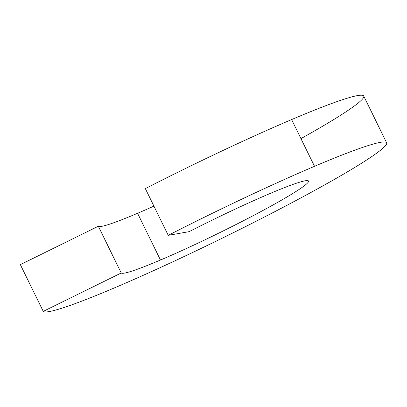 <?xml version="1.0" encoding="UTF-8"?>
<svg xmlns="http://www.w3.org/2000/svg" width="407" height="407" viewBox="0 0 407 407"><rect width="100%" height="100%" fill="white"/><g stroke="black" fill="none" stroke-linecap="round" stroke-linejoin="round"><path stroke-width="0.61" d="M269.205 193.874A104.345 7.28 153.9 0 0 189.189 231.644L168.233 235.343A191.295 13.345 -26.1 0 1 314.514 166.31L291.616 119.572A191.295 13.345 153.9 0 0 145.34 188.604L168.233 235.343L145.34 188.604A191.295 13.345 -26.1 0 1 291.616 119.572L314.514 166.31A191.295 13.345 -26.1 0 1 386.625 142.786A191.295 13.345 -26.1 0 1 296.215 200.402A191.295 13.345 -26.1 0 1 115.161 287.581A191.295 13.345 153.9 0 0 354.873 167.369A191.295 13.345 153.9 0 0 314.514 166.31A191.295 13.345 153.9 0 0 168.233 235.343L189.189 231.644A104.345 7.28 -26.1 0 1 269.205 193.874A104.345 7.28 -26.1 0 1 291.219 194.449A104.345 7.28 -26.1 0 1 160.465 260.022L137.571 213.283A104.345 7.28 -26.1 0 1 98.331 226.246L121.23 272.985A104.345 7.28 153.9 0 0 160.465 260.022A104.345 7.28 -26.1 0 1 121.23 272.985L98.331 226.246L20.35 264.642L43.249 311.375L121.23 272.985L43.249 311.375A191.295 13.345 153.9 0 0 115.161 287.581A191.295 13.345 -26.1 0 1 43.249 311.375L20.35 264.642L98.331 226.246A104.345 7.28 153.9 0 0 137.571 213.283A104.345 7.28 153.9 0 0 153.922 206.125A104.345 7.28 -26.1 0 1 137.571 213.283L160.465 260.022A104.345 7.28 153.9 0 0 259.223 212.464A104.345 7.28 153.9 0 0 308.537 181.044A104.345 7.28 153.9 0 0 269.205 193.874M386.625 142.786L363.731 96.052A191.295 13.345 153.9 0 0 291.616 119.572A191.295 13.345 -26.1 0 1 300.946 138.614"/></g></svg>
